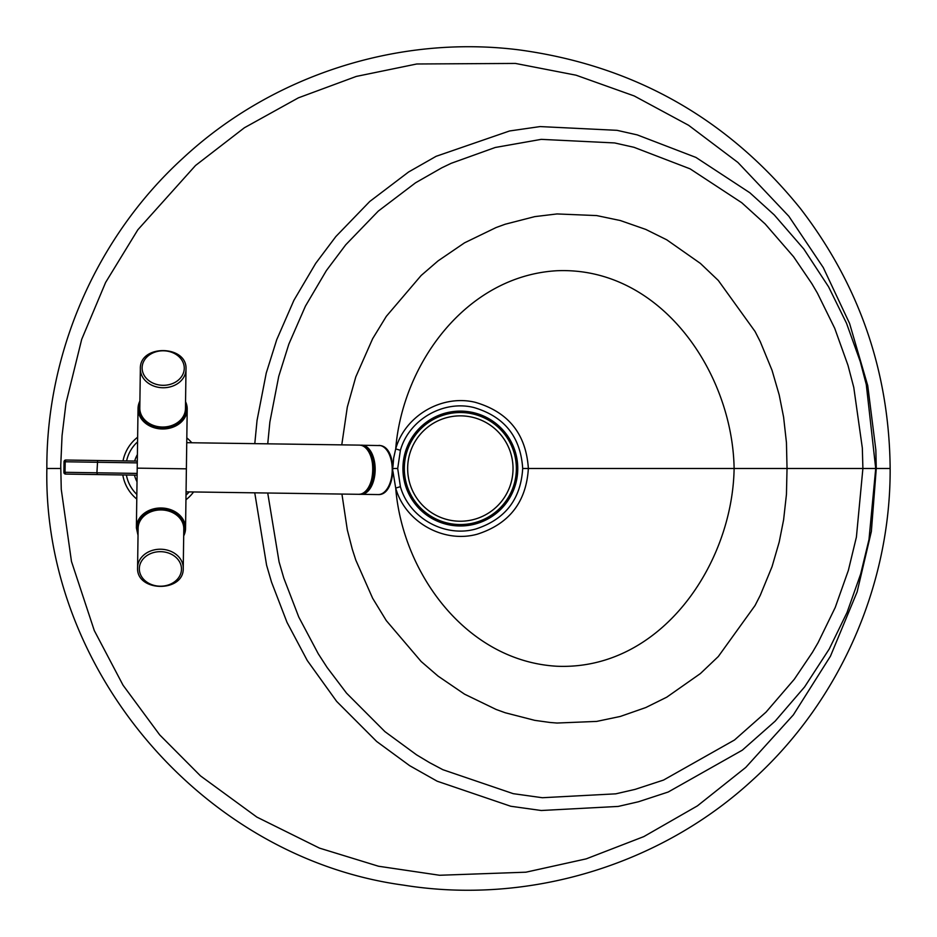 <?xml version="1.0" encoding="UTF-8"?>
<svg xmlns="http://www.w3.org/2000/svg" width="937" height="937" viewBox="0 0 937 937"><rect width="100%" height="100%" fill="white"/><g stroke="black" fill="none" stroke-linecap="round" stroke-linejoin="round"><path stroke-width="1.41" d="M400.404 486.654L397.698 468.488L400.404 450.322C408.954 419.624 443.33 399.818 473.97 407.548C504.399 416.578 520.632 436.9 522.694 468.488C520.808 499.222 505.207 519.379 475.879 528.972C444.829 537.873 409.118 518.067 400.404 486.654L395.707 488.083C402.559 573.257 466.239 660.901 556.648 666.23C660.503 670.822 732.535 564.554 734.116 468.488L528.363 468.488C526.278 502.056 509.236 523.959 477.238 534.207C443.4 543.612 405.089 521.909 395.707 488.083L392.966 471.522M281.018 493.202L289.17 493.307M289.568 444.138L280.795 444.009M267.736 443.833L269.868 422.048L278.734 376.369L288.854 344.102L305.427 306.141L326.381 270.582L345.73 244.803L378.29 211.094L415.548 182.797L441.854 167.782L451.247 163.284L495.24 147.484L541.258 139.355L614.649 142.939L633.986 147.296L690.101 168.847L741.741 202.72L765.189 223.99L793.58 256.75L811.817 283.595L817.415 293.14L834.703 328.266L847.985 365.325L853.771 387.403L862.333 448.027L862.895 468.488L856.406 537.077L848.36 570.399L835.207 607.516L818.048 642.723L812.473 652.293L794.33 679.22L766.056 712.108L734.503 739.996L663.548 780.064L635.087 789.387L615.773 793.838L542.382 797.727L513.207 793.662L442.896 769.71L429.556 762.636L416.532 754.812L384.931 731.633L346.514 693.122L327.083 667.437L318.252 653.757L298.786 617.073L283.817 578.141L279.074 561.872L267.724 493.003M341.935 494.057L347.311 529.897L352.289 549.211L355.802 560.103L372.645 598.274L386.313 620.634L421.146 661.499L438.047 676.092L464.529 694.153L496.13 709.461L505.207 712.752L534.769 720.354L550.066 722.474L557.035 723.036L596.693 721.408L620.329 716.442L645.816 707.54L666.757 697.175L700.419 673.551L718.304 656.532L755.035 605.536L760.27 595.3L772.053 566.639L779.197 542.066L783.601 519.859L786.448 494.373L787.033 468.488L734.116 468.488C732.535 372.434 660.503 266.167 556.648 270.746C466.239 276.087 402.559 363.72 395.707 448.893C404.913 415.829 441.795 394.172 475.164 402.289C508.346 411.917 526.079 433.995 528.363 468.488L522.694 468.488M341.771 444.876L347.311 407.08L355.802 376.873L372.645 338.702L386.313 316.343L421.146 275.49L438.047 260.896L464.529 242.835L496.13 227.527L505.207 224.224L534.769 216.623L557.035 213.941L596.693 215.58L620.329 220.535L645.816 229.436L666.757 239.813L700.419 263.426L718.304 280.456L755.035 331.44L760.27 341.677L772.053 370.338L779.197 394.91L783.601 417.129L786.448 442.615L787.033 468.488L875.72 468.488L868.997 539.489L860.67 573.994L847.048 612.47L829.245 649.001L804.614 686.915L775.192 721.127L742.303 750.186L668.198 792.023L638.413 801.779L618.197 806.429L541.305 810.505L510.747 806.253L437.181 781.212L409.645 765.658L376.674 741.483L336.652 701.403L307.254 660.491L287.038 622.426L271.507 582.064L266.588 565.198L254.759 492.827M392.931 466.837L393.681 457.994L395.707 448.893L400.404 450.322M122.806 474.954A39.518 39.518 0 0 0 136.779 499.081A39.518 39.518 0 0 1 122.806 474.954M185.948 499.761A39.518 39.518 0 0 0 193.584 491.96M186.006 369.377L185.456 408.661A22.828 18.705 -179.2 0 1 162.37 427.038A22.828 18.705 -179.2 0 1 139.8 408.017L140.351 368.745A22.828 18.705 0.8 0 0 162.909 387.754A22.828 18.705 0.8 0 0 186.006 369.377C187.564 344.804 139.472 344.125 140.351 368.745M137.587 567.611L138.126 528.327A22.828 18.705 0.8 0 1 161.223 509.939A22.828 18.705 0.8 0 1 183.793 528.96L183.242 568.244A22.828 18.705 -179.2 0 0 160.672 549.223A22.828 18.705 -179.2 0 0 137.587 567.611C136.017 592.184 184.12 592.852 183.242 568.244M183.687 535.929A24.585 20.145 -179.2 0 0 185.549 528.48L186.381 468.828L137.212 468.149L136.38 527.8L138.032 535.355M186.381 468.828L187.213 409.188A24.585 20.145 0.8 0 0 185.549 401.68M139.894 401.048A24.585 20.145 0.8 0 0 138.032 408.497L137.212 468.149M191.78 442.756A39.518 39.518 0 0 0 186.814 437.895M137.634 437.216A39.518 39.518 0 0 0 123.016 460.899A39.518 39.518 0 0 1 137.634 437.216M371.357 481.196A21.949 12.216 -89.2 0 0 371.673 458.58M137.306 461.109L135.233 461.086A3.514 3.315 90.8 0 1 135.244 461.086L66.398 460.032A1.757 1.651 -89.2 0 0 66.386 460.032L137.306 461.109L97.624 460.512L96.909 472.798L97.413 474.567L137.107 475.164L65.602 474.075A1.757 1.651 90.8 0 1 63.962 472.295L65.04 472.307L65.203 461.777L64.126 461.754A1.757 1.651 90.8 0 1 65.813 460.02A1.757 1.757 0 0 0 64.032 461.754L63.868 472.295A1.757 1.757 0 0 0 65.602 474.075L65.04 472.307L137.142 473.408M460.336 415.852A52.683 52.683 0 0 0 407.654 468.547A52.683 52.683 0 0 0 460.336 521.23A52.683 52.683 0 0 0 513.031 468.547A52.683 52.683 0 0 0 460.336 415.852M404.327 468.547A56.021 56.021 0 0 0 460.336 524.556A56.021 56.021 0 0 0 516.357 468.547A56.021 56.021 0 0 0 460.336 412.526A56.021 56.021 0 0 0 404.327 468.547M517.763 468.547A57.426 57.426 0 0 0 460.336 411.12A57.426 57.426 0 0 0 402.922 468.547A57.426 57.426 0 0 0 460.336 525.973A57.426 57.426 0 0 0 517.763 468.547M876.271 468.488L875.849 449.947L867.744 385.646L849.578 323.452L823.272 267.56L788.86 216.283L737.923 162.464L688.59 125.277L634.232 95.961L576.056 75.194L515.444 63.435L416.778 63.985L356.294 76.424L298.399 97.835L244.393 127.76L195.528 165.486L137.856 229.764L105.623 282.435L81.695 339.358L66 403.074L62.053 435.67L60.741 465.408L61.256 489.313L71.47 561.427L94.297 630.578L123.052 685.216L159.712 734.901L200.483 775.883L256.879 817.099L319.482 848.114L378.501 866.233L439.594 875.263L525.915 872.195L586.211 858.866L643.824 836.6L697.409 805.879L745.758 767.426L793.346 714.896L830.487 656.123L857.132 591.891L871.363 531.455L876.271 468.488L890.15 468.488C889.248 371.79 859.323 285.117 800.385 208.494C727.557 118.343 633.787 65.473 519.063 49.884C398.366 34.622 272.175 75.265 183.137 158.002C96.968 236.464 46.3 351.984 46.85 468.488L46.862 468.488C42.786 670.131 203.235 857.941 403.332 885.102C527.847 905.294 660.269 865.39 752.961 779.654C839.587 701.204 890.689 585.391 890.15 468.488M254.794 443.646L257.043 420.408L266.237 373.09L276.743 339.651L293.925 300.273L315.71 263.356L335.833 236.569L369.74 201.49L408.602 171.986L436.103 156.315L509.576 130.969L540.122 126.577L617.014 130.325L637.254 134.893L695.945 157.428L749.858 192.776L774.29 214.948L803.817 249.019L828.589 286.827L846.521 323.265L860.283 361.67L866.28 384.545L875.72 468.488M60.729 468.488L46.85 468.488M393.001 468.488L397.698 468.488M137.399 454.55A28.098 28.098 0 0 0 134.694 461.074M189.157 491.902A36.004 36.004 0 0 1 186.018 495.134M136.849 494.443A36.004 36.004 0 0 1 126.39 475.012M142.119 367.761A21.071 17.264 -179.2 0 1 163.425 350.789A21.071 17.264 -179.2 0 1 184.261 368.346A21.071 17.264 -179.2 0 1 162.944 385.306A21.071 17.264 -179.2 0 1 142.119 367.761M181.473 569.227A21.071 17.264 0.8 0 1 160.157 586.199A21.071 17.264 0.8 0 1 139.332 568.642A21.071 17.264 0.8 0 1 160.637 551.67A21.071 17.264 0.8 0 1 181.473 569.227M139.894 400.989L138.032 408.497A24.585 20.145 0.8 0 0 145.036 422.845A24.585 20.145 0.8 0 0 171.776 427.577A24.585 20.145 0.8 0 0 187.213 409.188L185.561 401.622M185.526 403.414A23.706 19.419 -179.2 0 1 186.334 408.673A23.706 19.419 -179.2 0 1 162.359 427.764A23.706 19.419 -179.2 0 1 138.922 408.005A23.706 19.419 -179.2 0 1 139.871 402.781M183.687 535.999L185.549 528.48A24.585 20.145 -179.2 0 0 161.246 507.995A24.585 20.145 -179.2 0 0 143.783 513.652A24.585 20.145 -179.2 0 0 136.38 527.8M138.055 533.563A23.706 19.419 0.8 0 1 137.247 528.316A23.706 19.419 0.8 0 1 161.234 509.224A23.706 19.419 0.8 0 1 184.671 528.972A23.706 19.419 0.8 0 1 183.722 534.195M126.589 460.957A36.004 36.004 0 0 1 137.575 441.854M134.495 475.129A28.098 28.098 0 0 0 137.025 481.747M378.899 445.403A24.585 13.692 90.8 0 1 380.305 445.555A24.585 13.692 90.8 0 1 392.193 471.452A24.585 13.692 90.8 0 1 378.197 494.572L361.132 494.326A24.585 13.692 -89.2 0 0 375.128 471.206A24.585 13.692 -89.2 0 0 363.228 445.309A24.585 13.692 -89.2 0 0 361.823 445.157A24.585 13.692 -89.2 0 0 360.675 445.227L380.527 445.579C398.108 448.109 396.164 495.685 378.197 494.572M359.984 494.221A24.585 13.692 -89.2 0 0 361.132 494.326L359.656 494.174M362.642 445.801A24.057 13.387 90.8 0 1 362.76 445.825A24.057 13.387 90.8 0 1 374.437 470.034A24.057 13.387 90.8 0 1 361.963 493.705M186.744 442.686L359.492 445.122A24.585 13.692 90.8 0 1 360.897 445.274A24.585 13.692 90.8 0 1 372.797 471.17A24.585 13.692 90.8 0 1 358.801 494.303L186.065 491.855M368.182 487.896A24.057 13.387 -89.2 0 0 368.686 451.786M137.282 462.878L65.203 461.777L65.813 460.02L97.624 460.512M359.492 445.122L360.968 445.286C377.962 447.265 375.901 495.931 358.801 494.303M97.413 474.567L65.602 474.075"/></g></svg>
